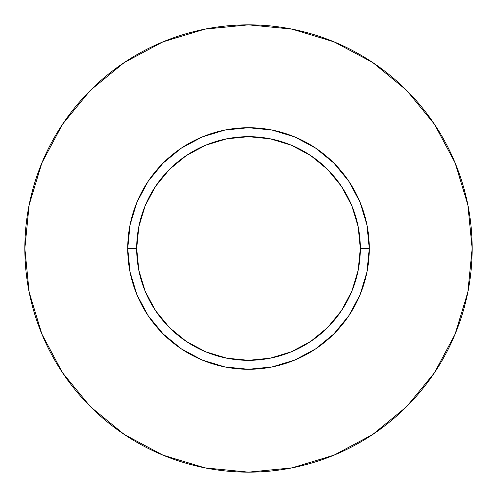 <?xml version="1.0" encoding="UTF-8"?>
<svg xmlns="http://www.w3.org/2000/svg" width="497" height="497" viewBox="0 0 497 497"><rect width="100%" height="100%" fill="white"/><g stroke="black" fill="none" stroke-linecap="round" stroke-linejoin="round"><path stroke-width="0.75" d="M360.325 248.5L369.271 248.5A120.771 120.771 0 0 1 248.5 369.271A120.771 120.771 0 0 1 127.729 248.5L136.675 248.5A111.825 111.825 0 0 1 248.5 136.675A111.825 111.825 0 0 1 360.325 248.5A111.825 111.825 0 0 1 248.5 360.325A111.825 111.825 0 0 1 136.675 248.5L138.825 270.318L145.186 291.292L155.524 310.625L169.427 327.573L186.375 341.476L205.708 351.814L226.682 358.175L248.5 360.325L270.318 358.175L291.292 351.814L310.625 341.476L327.573 327.573L341.476 310.625L351.814 291.292L358.175 270.318L360.325 248.5L358.175 226.682L351.814 205.708L341.476 186.375L327.573 169.427L310.625 155.524L291.292 145.186L270.318 138.825L248.5 136.675L226.682 138.825L205.708 145.186L186.375 155.524L169.427 169.427L155.524 186.375L145.186 205.708L138.825 226.682L136.675 248.5L127.729 248.5L130.052 224.936L136.923 202.285L148.081 181.405L163.103 163.103L181.405 148.081L202.285 136.923L224.936 130.052L248.5 127.729L272.064 130.052L294.715 136.923L315.595 148.081L333.897 163.103L348.919 181.405L360.077 202.285L366.948 224.936L369.271 248.5L366.948 272.064L360.077 294.715L348.919 315.595L333.897 333.897L315.595 348.919L294.715 360.077L272.064 366.948L248.5 369.271L224.936 366.948L202.285 360.077L181.405 348.919L163.103 333.897L148.081 315.595L136.923 294.715L130.052 272.064L127.729 248.5A120.771 120.771 0 0 1 248.5 127.729A120.771 120.771 0 0 1 369.271 248.5L360.325 248.5M24.85 248.5A223.65 223.65 0 0 1 248.5 24.85A223.65 223.65 0 0 1 472.15 248.5A223.65 223.65 0 0 1 248.5 472.15A223.65 223.65 0 0 1 24.85 248.5L29.149 292.13L41.872 334.09L62.541 372.756L90.355 406.645L124.244 434.459L162.91 455.128L204.87 467.851L248.5 472.15L292.13 467.851L334.09 455.128L372.756 434.459L406.645 406.645L434.459 372.756L455.128 334.09L467.851 292.13L472.15 248.5L467.851 204.87L455.128 162.91L434.459 124.244L406.645 90.355L372.756 62.541L334.09 41.872L292.13 29.149L248.5 24.85L204.87 29.149L162.91 41.872L124.244 62.541L90.355 90.355L62.541 124.244L41.872 162.91L29.149 204.87L24.85 248.5M434.459 124.244L406.645 90.355L372.812 62.585M124.244 62.541L90.355 90.355L62.585 124.188M62.541 372.756L90.355 406.645L124.188 434.415M372.756 434.459L406.645 406.645L434.415 372.812"/></g></svg>
